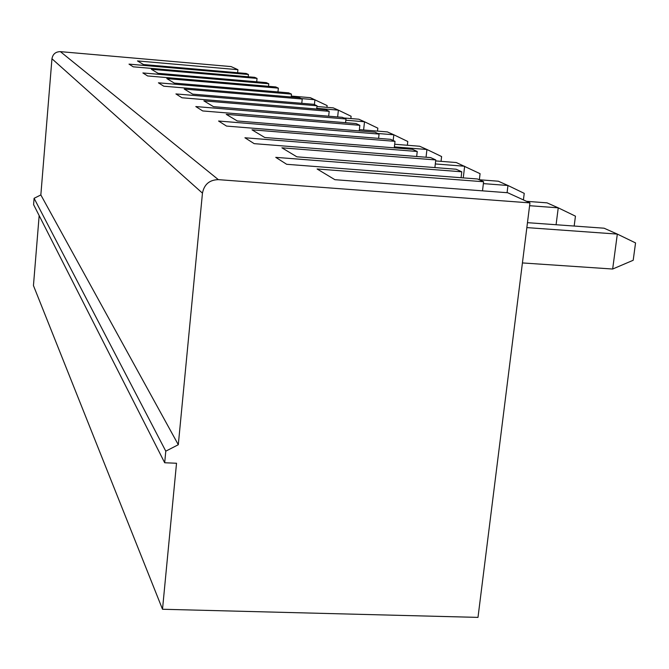 <?xml version="1.0" encoding="UTF-8"?>
<svg xmlns="http://www.w3.org/2000/svg" width="669" height="669" viewBox="0 0 669 669"><rect width="100%" height="100%" fill="white"/><g stroke="black" fill="none" stroke-linecap="round" stroke-linejoin="round"><path stroke-width="1" d="M363.61 129.978L364.513 121.758L377.834 128.164L377.5 131.116M337.653 116.941L338.38 110.142L351.108 116.264L350.857 118.555M393.18 140.515L393.824 134.778L407.789 141.502L407.362 145.265M277.969 91.929L278.354 88.141L166.84 78.591L174.341 83.107L288.665 92.84L291.483 94.128L291.191 96.988M178.305 444.726L40.842 194.938L34.102 198.292L33.592 204.63L164.683 462.756L176.524 463.249L162.508 609.258L477.992 617.387L529.948 202.891L218.345 179.643C209.481 179.869 204.187 184.368 202.456 193.149L178.305 444.726L165.787 451.165L34.102 198.292M165.787 451.165L164.683 462.756M434.892 167.576L435.778 159.941L281.908 147.816L296.877 156.822L456.141 169.232L461.786 171.799L461.083 177.72M435.778 159.941L430.627 157.591L254.178 143.651L244.929 137.772L417.247 151.487L416.67 156.487M256.704 81.802L257.047 78.415L151.353 69.275L158.051 73.306L266.262 82.621L268.779 83.767L268.52 86.318M482.5 190.841L483.603 181.751L317.098 168.981L334.876 179.685L507.712 192.747L529.948 202.891M394.275 147.841L395.011 141.343L251.996 129.819L264.765 137.505L412.43 149.296L417.247 151.487M435.67 160.92L456.3 162.542L480.074 173.689L479.347 179.76M301.786 103.31L302.237 99.029L184.218 89.052L192.68 94.137L313.845 104.322L317.031 105.777L316.688 109.022M394.384 146.896L426.939 149.496L419.639 146.252L394.685 144.245M426.044 157.232L426.939 149.496L441.607 156.554L441.047 161.338M328.663 116.197L329.19 111.322L203.869 100.868L213.486 106.655L342.361 117.334L345.982 118.982L195.808 106.563L202.699 110.945L356 123.556L359.838 125.304L226.256 114.34L237.278 120.972L374.916 132.178L379.072 134.076L378.595 138.358M395.011 141.343L390.587 139.328L226.523 126.081L218.579 121.03L379.072 134.076M483.603 181.751L477.532 178.983L286.683 164.298L275.762 157.357L461.786 171.799M556.081 224.734L558.247 207.833L547.025 202.849L526.495 201.319M529.597 205.709L558.247 207.833L575.449 216.162L574.169 226.038M359.228 130.898L359.838 125.304M526.846 227.602L617.328 234.091L604.082 228.204L527.465 222.668M237.62 72.729L237.913 69.693L231.114 66.591L60.394 51.647C55.627 51.705 52.818 54.08 51.956 58.763L40.842 194.938M257.047 78.415L254.68 77.336L133.248 66.825L129.008 64.132L248.458 74.502L246.2 73.473L143.484 64.542L137.471 60.929L237.913 69.693M248.458 74.502L248.232 76.784M278.354 88.141L275.712 86.928L147.623 75.957L142.882 72.946L268.779 83.767M302.237 99.029L299.269 97.674L163.746 86.201L158.419 82.814L291.483 94.128M329.19 111.322L325.828 109.791L181.96 97.766L175.922 93.936L317.031 105.777M345.982 118.982L345.58 122.695M345.848 120.219L364.513 121.758L358.776 119.207L343.749 117.961M617.328 234.091L635.55 242.922L633.2 260.266L612.662 269.03L617.328 234.091M507.077 192.705L507.963 185.497L524.237 193.358L523.417 199.914M435.31 163.947L464.646 166.247L463.257 177.887M316.763 108.336L338.38 110.142L333.246 107.868L316.955 106.496M483.378 183.615L507.963 185.497L498.338 181.215L479.205 179.752M359.362 129.635L387.376 131.918L393.824 134.778L377.759 133.474M612.662 269.03L522.422 262.934M39.162 215.602L33.45 285.588L162.508 609.258M291.283 96.06L310.316 97.674L327.124 105.577L326.94 107.333M314.422 104.59L314.932 99.731L301.226 98.569M218.345 179.643L60.394 51.647M202.456 193.149L51.956 58.763"/></g></svg>
